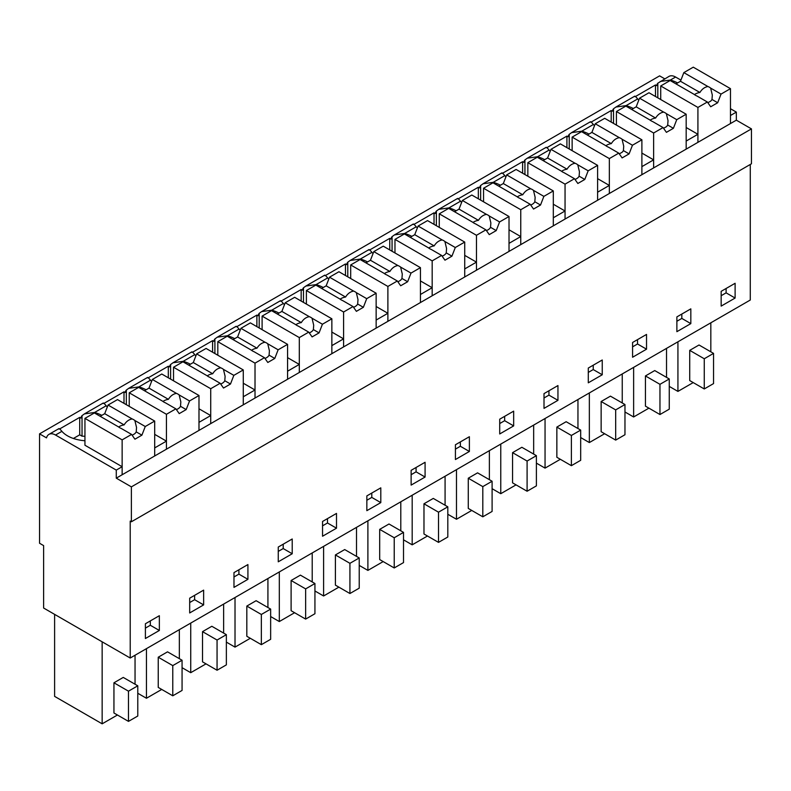 <?xml version="1.0" encoding="UTF-8"?>
<svg xmlns="http://www.w3.org/2000/svg" width="791" height="791" viewBox="0 0 791 791"><rect width="100%" height="100%" fill="white"/><g stroke="black" fill="none" stroke-linecap="round" stroke-linejoin="round"><path stroke-width="1.19" d="M750.283 164.459L750.283 300.026L130.218 658.023L130.218 521.101L131.385 521.773L751.45 163.786L751.45 128.884L736.342 120.163L736.342 112.104L730.469 108.713M664.766 78.843L659.615 75.867L39.55 433.854L46.521 437.878A13.15 7.594 -120 0 1 48.953 434.378L58.939 428.603M635.43 96.542L655.492 84.953L656.649 85.626A13.15 7.594 60 0 1 657.815 83.213L669.018 76.381A13.15 7.594 60 0 1 675.593 77.034L680.932 80.118M736.342 120.163L116.277 478.15L131.385 486.87L751.45 128.884M736.342 112.104L730.469 115.496L730.469 123.544L730.469 88.651L693.272 67.176L683.839 72.614L680.478 81.265L675.959 83.876M131.385 521.773L131.385 486.87M735.116 283.287L721.165 291.335L721.165 306.107L735.116 298.049L735.116 283.287M469.379 451.473L469.379 436.711L455.428 444.76L455.428 459.531L469.379 451.473L460.362 446.272L460.362 441.912M499.714 419.19L499.714 433.962L513.666 425.904L513.666 411.142L499.714 419.19M380.797 502.611L380.797 487.849L366.846 495.908L366.846 510.67L380.797 502.611L371.79 497.41L371.79 493.05M411.132 470.338L411.132 485.101L425.083 477.042L425.083 462.28L411.132 470.338M646.534 349.187L646.534 334.425L632.582 342.483L632.582 357.245L646.534 349.187L637.526 343.986L637.526 339.626M690.83 323.618L690.83 308.856L676.878 316.904L676.878 331.676L690.83 323.618L681.822 318.417L681.822 314.057M544.01 393.621L544.01 408.383L557.952 400.335L557.952 385.563L544.01 393.621M602.248 374.766L602.248 359.994L588.296 368.052L588.296 382.814L602.248 374.766L593.24 369.565L593.24 365.195M233.978 587.387L247.919 579.328L247.919 564.566L233.978 572.615L233.978 587.387M203.633 590.135L189.682 598.184L189.682 612.956L203.633 604.897L203.633 590.135M322.55 536.239L336.501 528.19L336.501 513.418L322.55 521.477L322.55 536.239M292.215 538.987L278.264 547.046L278.264 561.808L292.215 553.759L292.215 538.987M145.396 638.525L159.347 630.467L159.347 615.705L145.396 623.763L145.396 638.525M130.218 658.023L43.614 608.022L43.614 545.602L39.55 543.249L39.55 433.854M126.333 404.695L126.333 390.062A13.15 7.594 60 0 0 125.166 392.474L123.999 391.812L103.947 403.39M170.619 379.126L170.619 364.493A13.15 7.594 60 0 0 169.452 366.905L168.295 366.233L148.233 377.821M214.905 353.547L214.905 338.924A13.15 7.594 60 0 0 213.748 341.336L212.581 340.664L192.529 352.242M259.201 327.978L259.201 313.345A13.15 7.594 60 0 0 258.034 315.767L256.877 315.095L236.816 326.673M303.487 302.409L303.487 287.776A13.15 7.594 60 0 0 302.33 290.198L301.163 289.526L281.102 301.104M347.783 276.84L347.783 262.207A13.15 7.594 60 0 0 346.616 264.629L345.459 263.957L325.398 275.535M392.069 251.271L392.069 236.638A13.15 7.594 60 0 0 390.912 239.05L389.745 238.378L369.684 249.966M436.365 225.702L436.365 211.068A13.15 7.594 60 0 0 435.198 213.481L434.032 212.809L413.98 224.397M480.651 200.123L480.651 185.499A13.15 7.594 60 0 0 479.484 187.912L478.328 187.24L458.266 198.818M524.937 174.554L524.937 159.92A13.15 7.594 60 0 0 523.78 162.343L522.614 161.671L502.562 173.249M569.233 148.985L569.233 134.351A13.15 7.594 60 0 0 568.067 136.774L566.91 136.101L546.848 147.68M613.519 123.416L613.519 108.782A13.15 7.594 60 0 0 612.363 111.195L611.196 110.532L591.134 122.111M79.713 417.381L79.713 434.832L82.037 436.167L82.037 415.631A13.15 7.594 60 0 0 80.88 418.053L79.713 417.381L59.651 428.959M660.188 81.483L670.373 80.049L675.593 77.034M677.571 82.946A29.801 17.204 0 0 0 670.373 80.049L670.373 80.652M660.722 99.518L660.722 85.962L670.155 80.514L694.261 94.436A9.868 5.695 -0 0 0 696.96 95.998L707.352 101.999L697.919 107.438L697.919 142.34L697.919 134.282L692.046 137.674L686.173 141.065L686.173 149.123L686.173 114.22L648.976 92.745L639.543 98.183L636.191 106.834L631.673 109.445M616.426 125.097L616.426 111.531L625.859 106.093L649.965 120.005A9.868 5.695 -0 0 0 652.664 121.567L663.056 127.569L653.623 133.007L653.623 167.91L653.623 159.861L641.887 166.634L641.887 174.692L641.887 139.789L604.69 118.314L595.257 123.762L591.895 132.404L587.387 135.014M572.14 150.666L572.14 137.11L581.573 131.662L605.679 145.584A9.868 5.695 -0 0 0 608.378 147.136L618.77 153.138L609.337 158.586L609.337 193.479L609.337 185.43L597.601 192.203L597.601 200.261L597.601 165.359L560.394 143.883L550.961 149.331L547.609 157.982L543.091 160.583M527.844 176.235L527.844 162.679L537.277 157.231L561.392 171.153A9.868 5.695 -0 0 0 564.082 172.705L574.474 178.707L565.051 184.155L565.051 219.058L565.051 210.999L553.305 217.782L553.305 225.831L553.305 190.928L516.108 169.452L506.675 174.9L503.323 183.552L498.805 186.162M483.558 201.804L483.558 188.248L492.991 182.8L517.096 196.722A9.868 5.695 -0 0 0 519.796 198.274L530.188 204.276L520.755 209.724L520.755 244.627L520.755 236.568L509.018 243.351L509.018 251.4L509.018 216.507L471.812 195.021L462.389 200.469L459.027 209.121L454.509 211.731M439.272 227.373L439.272 213.817L448.695 208.369L472.81 222.291A9.868 5.695 -0 0 0 475.51 223.853L485.901 229.845L476.469 235.293L476.469 270.196L476.469 262.137L464.722 268.92L464.722 276.969L464.722 242.076L427.526 220.6L418.093 226.038L414.741 234.69L410.222 237.3M394.976 252.942L394.976 239.386L404.409 233.948L428.514 247.86A9.868 5.695 -0 0 0 431.214 249.422L441.605 255.424L432.173 260.862L432.173 295.765L432.173 287.716L420.436 294.489L420.436 302.548L420.436 267.645L383.24 246.169L373.807 251.617L370.445 260.259L365.926 262.869M350.69 278.521L350.69 264.955L360.123 259.517L384.228 273.429A9.868 5.695 -0 0 0 386.928 274.991L397.319 280.993L387.887 286.441L387.887 321.334L387.887 313.285L382.013 316.667L376.14 320.058L376.14 328.117L376.14 293.214L338.944 271.738L329.511 277.186L326.159 285.828L321.64 288.438M306.394 304.09L306.394 290.534L315.827 285.086L339.932 299.008A9.868 5.695 -0 0 0 342.632 300.56L353.023 306.562L343.591 312.01L343.591 346.903L343.591 338.855L331.854 345.627L331.854 353.686L331.854 318.783L294.657 297.307L285.225 302.755L281.873 311.407L277.354 314.007M262.108 329.659L262.108 316.103L271.54 310.655L295.646 324.577A9.868 5.695 -0 0 0 298.345 326.129L308.737 332.131L299.305 337.579L299.305 372.482L299.305 364.424L287.568 371.206L287.568 379.255L287.568 344.352L250.361 322.876L240.929 328.324L237.577 336.976L233.058 339.586M217.812 355.228L217.812 341.672L227.244 336.224L251.36 350.146A9.868 5.695 -0 0 0 254.049 351.708L264.451 357.7L255.018 363.148L255.018 398.051L255.018 389.993L243.272 396.775L243.272 404.824L243.272 369.931L206.075 348.445L196.643 353.893L193.291 362.545L188.772 365.155M173.526 380.797L173.526 367.242L182.958 361.794L207.064 375.715A9.868 5.695 -0 0 0 209.763 377.277L220.155 383.269L210.722 388.717L210.722 423.62L210.722 415.562L204.849 418.953L198.986 422.345L198.986 430.403L198.986 395.5L161.789 374.024L152.356 379.462L148.995 388.114L144.476 390.724M100.19 416.293L104.709 413.683L108.06 405.041L117.493 399.593L154.69 421.069L154.69 455.972L154.69 447.914L160.563 444.522L166.436 441.141L166.436 449.189L166.436 414.286L175.869 408.848L179.221 413.624L186.192 409.59L189.553 400.948L179.161 394.946A9.868 5.695 -0 0 0 176.462 393.384C173.209 393.918 170.53 395.905 168.414 399.326A9.868 5.695 -0 0 0 165.378 400.137A9.868 5.695 -0 0 0 162.995 401.472M122.14 466.71L84.944 445.234L84.944 418.38L94.376 412.942L118.482 426.863A9.868 5.695 -0 0 0 121.181 428.415L131.573 434.417L122.14 439.865L122.14 474.758L122.14 466.71L116.277 470.101L55.528 435.03A13.15 7.594 -120 0 0 48.953 434.378M116.277 478.15L116.277 470.101M735.116 298.049L726.108 292.848L726.108 288.488M721.165 295.705L726.108 292.848M455.428 449.13L460.362 446.272M513.666 425.904L504.658 420.703L504.658 416.343M499.714 423.551L504.658 420.703M366.846 500.268L371.79 497.41M425.083 477.042L416.076 471.841L416.076 467.481M411.132 474.699L416.076 471.841M632.582 346.844L637.526 343.986M676.878 321.275L681.822 318.417M557.952 400.335L548.944 395.134L548.944 390.774M544.01 397.982L548.944 395.134M588.296 372.413L593.24 369.565M233.978 576.975L238.912 574.128L238.912 569.767M247.919 579.328L238.912 574.128M203.633 604.897L194.626 599.697L194.626 595.336M189.682 602.554L194.626 599.697M322.55 525.837L327.494 522.989L327.494 518.619M336.501 528.19L327.494 522.989M292.215 553.759L283.208 548.558L283.208 544.198M278.264 551.406L283.208 548.558M145.396 628.123L150.33 625.266L150.33 620.905M159.347 630.467L150.33 625.266M710.822 351.807L710.822 322.817M693.213 382.587L677.927 391.407L669.265 386.404M677.927 391.407L677.927 341.811M699.026 344.995L689.722 350.364L704.257 358.758L713.551 353.389L699.026 344.995M713.551 353.389L713.551 383.586L704.257 388.954L689.722 380.57L689.722 350.364M427.466 536.011L412.18 544.831L403.519 539.828M412.18 544.831L412.18 495.235M445.076 505.231L445.076 476.241M433.28 498.419L423.976 503.788L438.511 512.182L447.815 506.813L433.28 498.419M447.815 506.813L447.815 537.01L438.511 542.379L423.976 533.994L423.976 503.788M471.762 510.432L456.476 519.262L447.815 514.259M456.476 519.262L456.476 469.666M489.372 479.662L489.372 450.672M477.566 472.85L468.272 478.219L482.807 486.613L492.101 481.244L477.566 472.85M492.101 481.244L492.101 511.441L482.807 516.81L468.272 508.425L468.272 478.219M356.504 556.38L356.504 527.379M338.884 587.149L323.598 595.979L314.937 590.976M323.598 595.979L323.598 546.373M344.698 549.567L335.404 554.936L349.929 563.321L359.233 557.952L344.698 549.567M359.233 557.952L359.233 588.158L349.929 593.527L335.404 585.132L335.404 554.936M400.79 530.801L400.79 501.81M383.18 561.58L367.894 570.4L359.233 565.407M367.894 570.4L367.894 520.804M388.994 523.998L379.69 529.367L394.225 537.751L403.519 532.383L388.994 523.998M403.519 532.383L403.519 562.589L394.225 567.958L379.69 559.563L379.69 529.367M604.631 433.725L589.344 442.555L580.683 437.552M589.344 442.555L589.344 392.949M622.24 402.955L622.24 373.955M610.444 396.143L601.14 401.512L615.675 409.896L624.969 404.527L610.444 396.143M624.969 404.527L624.969 434.734L615.675 440.103L601.14 431.708L601.14 401.512M648.917 408.156L633.631 416.976L624.969 411.982M633.631 416.976L633.631 367.38M666.526 377.376L666.526 348.386M654.73 370.564L645.436 375.943L659.961 384.327L669.265 378.958L654.73 370.564M669.265 378.958L669.265 409.165L659.961 414.533L645.436 406.139L645.436 375.943M516.048 484.863L500.762 493.693L492.101 488.69M500.762 493.693L500.762 444.087M533.658 454.093L533.658 425.103M521.862 447.281L512.558 452.65L527.093 461.044L536.397 455.665L521.862 447.281M536.397 455.665L536.397 485.872L527.093 491.241L512.558 482.856L512.558 452.65M560.335 459.294L545.048 468.124L536.397 463.121M545.048 468.124L545.048 418.518M577.954 428.524L577.954 399.524M566.148 421.712L556.854 427.081L571.379 435.465L580.683 430.096L566.148 421.712M580.683 430.096L580.683 460.303L571.379 465.672L556.854 457.277L556.854 427.081M206.016 663.857L190.73 672.686L182.068 667.683M190.73 672.686L190.73 623.09M223.626 633.087L223.626 604.097M211.83 626.274L202.526 631.643L217.06 640.038L226.364 634.669L211.83 626.274M226.364 634.669L226.364 664.865L217.06 670.234L202.526 661.849L202.526 631.643M161.73 689.436L146.444 698.255L137.782 693.262M146.444 698.255L146.444 648.66M179.339 658.656L179.339 629.666M167.534 651.843L158.24 657.212L172.774 665.607L182.068 660.238L167.534 651.843M182.068 660.238L182.068 690.434L172.774 695.803L158.24 687.419L158.24 657.212M294.598 612.718L279.312 621.548L279.312 571.942M312.208 581.949L312.208 552.949M300.412 575.136L291.108 580.505L305.642 588.89L314.937 583.521L300.412 575.136M314.937 583.521L314.937 613.727L305.642 619.096L291.108 610.701L291.108 580.505M279.312 621.548L270.651 616.545M250.302 638.288L235.016 647.117L235.016 597.521M267.922 607.518L267.922 578.528M256.116 600.705L246.822 606.074L261.346 614.469L270.651 609.1L256.116 600.705M270.651 609.1L270.651 639.296L261.346 644.665L246.822 636.28L246.822 606.074M235.016 647.117L226.364 642.114M117.434 715.005L102.148 723.824L102.148 641.817M135.043 684.235L135.043 655.235M123.248 677.422L113.944 682.791L128.478 691.176L137.782 685.807L123.248 677.422M137.782 685.807L137.782 716.013L128.478 721.382L113.944 712.988L113.944 682.791M102.148 723.824L54.609 696.377L54.609 614.36M103.077 403.489C102.998 402.421 104.036 403.183 106.202 405.773A29.801 17.204 0 0 0 107.319 406.95M123.999 391.812L123.999 403.351M126.333 390.062L128.706 388.332L138.89 386.898L150.488 380.204A29.801 17.204 0 0 0 151.605 381.381M147.373 377.91C147.284 376.842 148.332 377.604 150.488 380.204M168.295 366.233L168.295 377.782M170.619 364.493L173.002 362.762L183.186 361.329L194.784 354.635A29.801 17.204 0 0 0 195.901 355.812M191.659 352.341C191.58 351.273 192.618 352.035 194.784 354.635M212.581 340.664L212.581 352.213M214.905 338.924L217.288 337.193L227.472 335.76L239.07 329.056A29.801 17.204 0 0 0 240.187 330.243M235.945 326.772C235.866 325.704 236.904 326.465 239.07 329.056M256.877 315.095L256.877 326.634M259.201 313.345L261.574 311.614L271.768 310.181L283.356 303.487A29.801 17.204 0 0 0 284.483 304.673M280.241 301.203C280.162 300.135 281.2 300.896 283.356 303.487M301.163 289.526L301.163 301.064M303.487 287.776L305.87 286.045L316.054 284.612L327.652 277.918A29.801 17.204 0 0 0 328.769 279.094M324.528 275.634C324.448 274.566 325.487 275.327 327.652 277.918M345.459 263.957L345.459 275.495M347.783 262.207L350.156 260.476L360.34 259.043L371.938 252.349A29.801 17.204 0 0 0 373.065 253.525M368.824 250.065C368.735 248.987 369.783 249.758 371.938 252.349M389.745 238.378L389.745 249.926M392.069 236.638L394.452 234.907L404.636 233.474L416.234 226.78A29.801 17.204 0 0 0 417.351 227.956M413.11 224.486C413.031 223.418 414.069 224.179 416.234 226.78M434.032 212.809L434.032 224.357M436.365 211.068L438.738 209.338L448.922 207.904L460.52 201.211A29.801 17.204 0 0 0 461.637 202.387M457.406 198.917C457.317 197.849 458.355 198.61 460.52 201.211M478.328 187.24L478.328 198.788M480.651 185.499L483.034 183.769L493.218 182.326L504.816 175.632A29.801 17.204 0 0 0 505.933 176.818M501.692 173.348C501.613 172.28 502.651 173.041 504.816 175.632M522.614 161.671L522.614 173.209M524.937 159.92L527.32 158.19L537.504 156.756L549.102 150.063A29.801 17.204 0 0 0 550.22 151.249M545.978 147.779C545.899 146.711 546.937 147.472 549.102 150.063M566.91 136.101L566.91 147.64M569.233 134.351L571.606 132.621L581.8 131.187L593.388 124.494A29.801 17.204 0 0 0 594.516 125.67M590.274 122.209C590.195 121.142 591.233 121.903 593.388 124.494M611.196 110.532L611.196 122.071M613.519 108.782L615.902 107.052L626.086 105.618L637.684 98.924A29.801 17.204 0 0 0 638.802 100.101M634.56 96.631C634.481 95.563 635.519 96.334 637.684 98.924M655.492 84.953L655.492 96.502M657.815 83.213L657.815 97.847M58.791 429.058C58.702 427.99 59.75 428.752 61.906 431.342A29.801 17.204 0 0 0 84.944 440.745M79.713 434.832L73.395 438.471M82.037 415.631L84.419 413.901L94.604 412.467L106.202 405.773M633.275 108.515A29.801 17.204 0 0 0 626.086 105.618L626.086 106.221M697.919 134.282L686.173 127.509M653.623 159.861L641.887 153.078M588.988 134.094A29.801 17.204 0 0 0 581.8 131.187L581.8 131.79M609.337 185.43L597.601 178.647M544.692 159.663A29.801 17.204 0 0 0 537.504 156.756L537.504 157.36M565.051 210.999L553.305 204.216M500.406 185.232A29.801 17.204 0 0 0 493.218 182.326L493.218 182.929M520.755 236.568L509.018 229.795M456.11 210.802A29.801 17.204 0 0 0 448.922 207.904L448.922 208.508M476.469 262.137L464.722 255.364M411.824 236.371A29.801 17.204 0 0 0 404.636 233.474L404.636 234.077M432.173 287.716L420.436 280.934M367.538 261.94A29.801 17.204 0 0 0 360.34 259.043L360.34 259.646M387.887 313.285L376.14 306.503M323.242 287.519A29.801 17.204 0 0 0 316.054 284.612L316.054 285.215M343.591 338.855L331.854 332.072M278.956 313.088A29.801 17.204 0 0 0 271.768 310.181L271.768 310.784M299.305 364.424L287.568 357.641M234.66 338.657A29.801 17.204 0 0 0 227.472 335.76L227.472 336.353M255.018 389.993L243.272 383.22M190.374 364.226A29.801 17.204 0 0 0 183.186 361.329L183.186 361.932M210.722 415.562L198.986 408.789M146.078 389.795A29.801 17.204 0 0 0 138.89 386.898L138.89 387.501M166.436 441.141L154.69 434.358M101.792 415.364A29.801 17.204 0 0 0 94.604 412.467L94.604 413.07M84.944 436.296A29.781 17.194 0 0 0 82.037 436.167M704.257 388.954L704.257 358.758M438.511 542.379L438.511 512.182M482.807 516.81L482.807 486.613M349.929 593.527L349.929 563.321M394.225 567.958L394.225 537.751M615.675 440.103L615.675 409.896M659.961 414.533L659.961 384.327M527.093 491.241L527.093 461.044M571.379 465.672L571.379 435.465M217.06 670.234L217.06 640.038M172.774 695.803L172.774 665.607M305.642 619.096L305.642 588.89M261.346 644.665L261.346 614.469M128.478 721.382L128.478 691.176M683.839 72.614L707.945 86.535A9.868 5.695 -0 0 1 710.644 88.098L721.036 94.089L717.684 102.741L710.704 106.765L707.352 101.999M730.469 88.651L721.036 94.089M660.722 85.962L697.919 107.438M707.945 86.535C704.692 87.069 702.013 89.057 699.897 92.478A9.868 5.695 -0 0 0 696.861 93.289A9.868 5.695 -0 0 0 694.478 94.623M707.866 102.731L710.575 101.208A9.868 5.695 -0 0 0 711.979 99.448L717.684 102.741M710.644 88.098L712.315 95.088L711.979 99.448M680.478 81.265L699.897 92.478M639.543 98.183L663.659 112.104A9.868 5.695 -0 0 1 666.358 113.667L676.75 119.668L673.388 128.31L666.418 132.344L663.056 127.569M686.173 114.22L676.75 119.668M616.426 111.531L653.623 133.007M663.659 112.104C660.406 112.648 657.717 114.626 655.61 118.047A9.868 5.695 -0 0 0 652.575 118.858A9.868 5.695 -0 0 0 650.192 120.192M663.58 128.3L666.289 126.778A9.868 5.695 -0 0 0 667.693 125.018L673.388 128.31M666.358 113.667L668.029 120.657L667.693 125.018M636.191 106.834L655.61 118.047M595.257 123.762L619.363 137.674A9.868 5.695 -0 0 1 622.062 139.236L632.454 145.237L629.102 153.889L622.122 157.913L618.77 153.138M641.887 139.789L632.454 145.237M572.14 137.11L609.337 158.586M619.363 137.674C616.11 138.217 613.43 140.195 611.314 143.616A9.868 5.695 -0 0 0 608.279 144.427A9.868 5.695 -0 0 0 605.906 145.762M619.284 153.879L621.993 152.347A9.868 5.695 -0 0 0 623.397 150.597L629.102 153.889M622.062 139.236L623.733 146.226L623.397 150.597M591.895 132.404L611.314 143.616M550.961 149.331L575.077 163.253A9.868 5.695 -0 0 1 577.776 164.805L588.168 170.807L584.806 179.458L577.835 183.482L574.474 178.707M597.601 165.359L588.168 170.807M527.844 162.679L565.051 184.155M575.077 163.253C571.824 163.786 569.134 165.764 567.028 169.185A9.868 5.695 -0 0 0 563.993 169.996A9.868 5.695 -0 0 0 561.61 171.331M574.998 179.448A9.868 5.695 -0 0 0 577.707 177.916A9.868 5.695 -0 0 0 579.111 176.166L584.806 179.458M577.776 164.805L579.447 171.805L579.111 176.166M547.609 157.982L567.028 169.185M506.675 174.9L530.781 188.822A9.868 5.695 -0 0 1 533.48 190.374L543.872 196.376L540.52 205.027L533.539 209.051L530.188 204.276M553.305 190.928L543.872 196.376M483.558 188.248L520.755 209.724M530.781 188.822C527.528 189.356 524.848 191.333 522.742 194.764A9.868 5.695 -0 0 0 519.697 195.565A9.868 5.695 -0 0 0 517.324 196.91M530.712 205.017A9.868 5.695 -0 0 0 533.421 203.485A9.868 5.695 -0 0 0 534.815 201.735L540.52 205.027M533.48 190.374L535.151 197.374L534.815 201.735M503.323 183.552L522.742 194.764M462.389 200.469L486.495 214.391A9.868 5.695 -0 0 1 489.194 215.943L499.586 221.945L496.224 230.596L489.253 234.62L485.901 229.845M509.018 216.507L499.586 221.945M439.272 213.817L476.469 235.293M486.495 214.391C483.242 214.925 480.562 216.902 478.446 220.333A9.868 5.695 -0 0 0 475.411 221.144A9.868 5.695 -0 0 0 473.028 222.479M486.416 230.586A9.868 5.695 -0 0 0 489.125 229.064A9.868 5.695 -0 0 0 490.529 227.304L496.224 230.596M489.194 215.943L490.865 222.943L490.529 227.304M459.027 209.121L478.446 220.333M418.093 226.038L442.209 239.96A9.868 5.695 -0 0 1 444.898 241.522L455.29 247.514L451.938 256.165L444.967 260.19L441.605 255.424M464.722 242.076L455.29 247.514M394.976 239.386L432.173 260.862M442.209 239.96C438.946 240.494 436.266 242.481 434.16 245.902A9.868 5.695 -0 0 0 431.115 246.713A9.868 5.695 -0 0 0 428.742 248.048M442.129 256.165A9.868 5.695 -0 0 0 444.839 254.633A9.868 5.695 -0 0 0 446.233 252.873L451.938 256.165M444.898 241.522L446.569 248.512L446.233 252.873M414.741 234.69L434.16 245.902M373.807 251.617L397.913 265.529A9.868 5.695 -0 0 1 400.612 267.091L411.004 273.093L407.652 281.734L400.671 285.769L397.319 280.993M420.436 267.645L411.004 273.093M350.69 264.955L387.887 286.441M397.913 265.529C394.66 266.073 391.98 268.05 389.864 271.471A9.868 5.695 -0 0 0 386.829 272.282A9.868 5.695 -0 0 0 384.446 273.617M397.833 281.734A9.868 5.695 -0 0 0 400.543 280.202A9.868 5.695 -0 0 0 401.947 278.452L407.652 281.734M400.612 267.091L402.283 274.082L401.947 278.452M370.445 260.259L389.864 271.471M329.511 277.186L353.626 291.098A9.868 5.695 -0 0 1 356.326 292.66L366.717 298.662L363.356 307.313L356.385 311.338L353.023 306.562M376.14 293.214L366.717 298.662M306.394 290.534L343.591 312.01M353.626 291.098C350.373 291.642 347.684 293.619 345.578 297.04A9.868 5.695 -0 0 0 342.543 297.851A9.868 5.695 -0 0 0 340.16 299.186M353.547 307.304A9.868 5.695 -0 0 0 356.257 305.771A9.868 5.695 -0 0 0 357.661 304.021L363.356 307.313M356.326 292.66L357.997 299.651L357.661 304.021M326.159 285.828L345.578 297.04M285.225 302.755L309.33 316.677A9.868 5.695 -0 0 1 312.03 318.229L322.421 324.231L319.07 332.882L312.089 336.907L308.737 332.131M331.854 318.783L322.421 324.231M262.108 316.103L299.305 337.579M309.33 316.677C306.077 317.211 303.398 319.188 301.282 322.609A9.868 5.695 -0 0 0 298.247 323.42A9.868 5.695 -0 0 0 295.874 324.755M309.261 332.873A9.868 5.695 -0 0 0 311.97 331.34A9.868 5.695 -0 0 0 313.365 329.59L319.07 332.882M312.03 318.229L313.701 325.23L313.365 329.59M281.873 311.407L301.282 322.609M240.929 328.324L265.044 342.246A9.868 5.695 -0 0 1 267.744 343.798L278.135 349.8L274.774 358.452L267.803 362.476L264.451 357.7M287.568 344.352L278.135 349.8M217.812 341.672L255.018 363.148M265.044 342.246C261.791 342.78 259.102 344.757 256.996 348.188A9.868 5.695 -0 0 0 253.96 348.989A9.868 5.695 -0 0 0 251.578 350.334M264.965 358.442A9.868 5.695 -0 0 0 267.674 356.909A9.868 5.695 -0 0 0 269.078 355.159L274.774 358.452M267.744 343.798L269.415 350.799L269.078 355.159M237.577 336.976L256.996 348.188M196.643 353.893L220.748 367.815A9.868 5.695 -0 0 1 223.448 369.377L233.839 375.369L230.488 384.021L223.507 388.045L220.155 383.269M243.272 369.931L233.839 375.369M173.526 367.242L210.722 388.717M220.748 367.815C217.495 368.349 214.816 370.336 212.71 373.757A9.868 5.695 -0 0 0 209.664 374.568A9.868 5.695 -0 0 0 207.291 375.903M220.679 384.011A9.868 5.695 -0 0 0 223.388 382.488A9.868 5.695 -0 0 0 224.782 380.728L230.488 384.021M223.448 369.377L225.119 376.368L224.782 380.728M193.291 362.545L212.71 373.757M175.869 408.848L165.477 402.846A9.868 5.695 -0 0 1 162.778 401.284L138.662 387.372L129.24 392.811L129.24 406.366M198.986 395.5L189.553 400.948M152.356 379.462L176.462 393.384M129.24 392.811L166.436 414.286M176.383 409.59A9.868 5.695 -0 0 0 179.092 408.057A9.868 5.695 -0 0 0 180.496 406.297L186.192 409.59M179.161 394.946L180.832 401.937L180.496 406.297M148.995 388.114L168.414 399.326M108.06 405.041L132.176 418.953A9.868 5.695 -0 0 1 134.865 420.515L145.257 426.517L141.905 435.159L134.935 439.193L131.573 434.417M154.69 421.069L145.257 426.517M84.944 418.38L122.14 439.865M132.176 418.953C128.913 419.497 126.234 421.474 124.128 424.896A9.868 5.695 -0 0 0 121.082 425.706A9.868 5.695 -0 0 0 118.709 427.041M132.097 435.159A9.868 5.695 -0 0 0 134.806 433.626A9.868 5.695 -0 0 0 136.21 431.876L141.905 435.159M134.865 420.515L136.546 427.506L136.21 431.876M104.709 413.683L124.128 424.896M55.528 435.03L61.906 431.342M84.419 413.901L103.235 403.034M128.706 388.332L147.522 377.465M173.002 362.762L191.817 351.896M217.288 337.184L236.104 326.327M261.574 311.614L280.4 300.758M305.87 286.045L324.686 275.179M350.156 260.476L368.972 249.61M394.452 234.907L413.268 224.041M438.738 209.338L457.554 198.472M483.034 183.759L501.85 172.903M527.32 158.19L546.136 147.334M571.606 132.621L590.422 121.755M615.902 107.052L634.718 96.186"/></g></svg>
